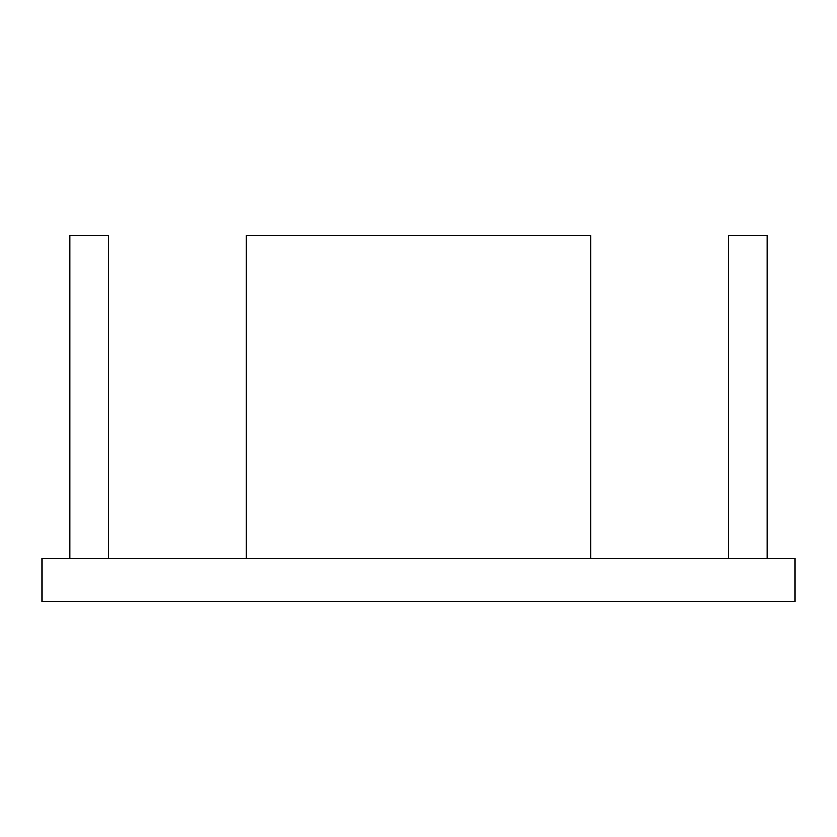 <?xml version="1.0" encoding="UTF-8"?>
<svg xmlns="http://www.w3.org/2000/svg" width="837" height="837" viewBox="0 0 837 837"><rect width="100%" height="100%" fill="white"/><g stroke="black" fill="none" stroke-linecap="round" stroke-linejoin="round"><path stroke-width="1.26" d="M795.15 558.394L41.85 558.394L41.85 601.447L795.15 601.447L795.15 558.394M590.681 558.394L590.681 235.553L246.319 235.553L246.319 558.394M69.827 558.394L69.827 235.553L108.569 235.553L108.569 558.394M767.173 558.394L767.173 235.553L728.431 235.553L728.431 558.394"/></g></svg>
